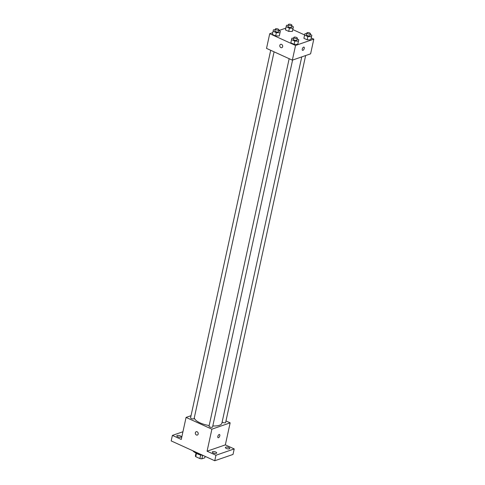 <?xml version="1.0" encoding="UTF-8"?>
<svg xmlns="http://www.w3.org/2000/svg" width="485" height="485" viewBox="0 0 485 485"><rect width="100%" height="100%" fill="white"/><g stroke="black" fill="none" stroke-linecap="round" stroke-linejoin="round"><path stroke-width="0.73" d="M205.113 456.361L204.791 457.81L201.863 458.822A4.789 1.74 12.3 0 1 199.887 458.58L195.752 456.694A4.789 1.74 12.3 0 1 195.413 455.888L196.031 453.057M196.498 453.263L195.752 456.694M200.669 454.997L199.887 458.58M202.688 455.251A5.044 1.831 -167.7 0 1 198.05 454.166A5.044 1.831 -167.7 0 1 196.655 453.329M202.645 455.251L201.863 458.822M192.824 450.765A9.076 3.292 12.3 0 0 201.59 454.754M225.974 420.95L230.151 422.847L225.343 444.878L234.219 448.922L233.018 454.433L214.752 460.75L171.187 440.907L172.393 435.397L182.942 431.747M234.219 448.922L215.952 455.245L214.752 460.75M215.952 455.245L207.077 451.202L211.884 429.17L186.07 417.409L181.263 439.44L172.393 435.397M197.353 435.057A1.764 1.413 70.9 0 1 195.837 434.542A1.764 1.413 70.9 0 1 195.364 432.741A1.764 1.413 70.9 0 1 196.195 431.717A1.764 1.413 70.9 0 1 198.11 432.923A1.764 1.413 70.9 0 1 197.353 435.057A1.764 1.413 70.9 0 1 195.831 434.542A1.764 1.413 70.9 0 1 195.364 432.741A1.764 1.413 70.9 0 1 196.201 431.717M177.746 436.779A2.267 0.825 -167.7 0 1 176.813 435.851A2.267 0.825 -167.7 0 1 178.086 435.397A2.267 0.825 -167.7 0 1 180.311 435.894A2.267 0.825 -167.7 0 1 181.244 436.821A2.267 0.825 -167.7 0 1 179.971 437.276A2.267 0.825 -167.7 0 1 177.746 436.779M226.301 448.431A2.267 0.825 -167.7 0 1 225.367 447.503A2.267 0.825 -167.7 0 1 226.64 447.049A2.267 0.825 -167.7 0 1 228.865 447.54A2.267 0.825 -167.7 0 1 229.799 448.467A2.267 0.825 -167.7 0 1 228.526 448.922A2.267 0.825 -167.7 0 1 226.301 448.431M213.242 452.948A2.267 0.825 -167.7 0 1 212.309 452.02A2.267 0.825 -167.7 0 1 213.582 451.565A2.267 0.825 -167.7 0 1 215.807 452.062A2.267 0.825 -167.7 0 1 216.734 452.99A2.267 0.825 -167.7 0 1 215.467 453.445A2.267 0.825 -167.7 0 1 213.242 452.948M225.343 444.878L207.077 451.202M194.291 417.797A14.114 5.123 12.3 0 0 209.18 425.545M212.812 425.933A14.114 5.123 12.3 0 0 221.9 423.138L301.755 56.89M230.151 422.847L211.884 429.17M186.07 417.409L191.035 415.693M222.16 421.944A1.813 0.661 12.3 0 0 224.052 422.781A1.813 0.661 12.3 0 0 225.64 422.459L305.641 55.551M270.703 50.294L190.575 417.797A1.813 0.661 12.3 0 0 192.212 418.828A1.813 0.661 12.3 0 0 194.121 418.573L274.086 51.834M289.163 58.703L209.035 426.206A1.813 0.661 12.3 0 0 210.666 427.236A1.813 0.661 12.3 0 0 212.582 426.982L292.582 60.067M219.547 434.499A1.764 0.843 -65.5 0 1 219.717 436.106A1.764 0.843 -65.5 0 1 218.462 437.712A1.764 0.843 -65.5 0 1 218.08 437.712A1.764 0.843 -65.5 0 1 218.05 435.76A1.764 0.843 -65.5 0 1 219.547 434.499A1.764 0.843 -65.5 0 1 219.717 436.106A1.764 0.843 -65.5 0 1 218.462 437.712A1.764 0.843 -65.5 0 1 218.08 437.712M311.255 37.975L313.813 39.146L310.606 53.829L292.34 60.152L266.526 48.391L269.727 33.701L272.77 32.653M313.813 39.146L295.547 45.463L292.34 60.152M295.547 45.463L269.727 33.701M281.815 47.675A1.764 1.413 70.9 0 1 280.294 47.16A1.764 1.413 70.9 0 1 279.827 45.366A1.764 1.413 70.9 0 1 280.657 44.341A1.764 1.413 70.9 0 1 282.573 45.548A1.764 1.413 70.9 0 1 281.815 47.675A1.764 1.413 70.9 0 1 280.294 47.16A1.764 1.413 70.9 0 1 279.827 45.366A1.764 1.413 70.9 0 1 280.657 44.341M310.236 34.465L311.855 35.205L310.788 39.855L307.163 39.8L303.901 38.315L307.163 39.8L310.788 39.855L311.491 36.642L307.86 36.587L304.604 35.102L304.968 33.671L306.69 33.695M285.829 28.136L278.736 30.585L280.342 31.319L279.269 35.963L275.644 35.914L272.382 34.429L275.644 35.914L279.269 35.963L279.972 32.75L276.347 32.701L273.085 31.216L273.449 29.779L275.171 29.803M292.794 29.573L304.635 34.962M297.178 38.988L298.796 39.721L297.729 44.371L294.104 44.317L290.842 42.832L294.104 44.317L297.729 44.371L298.433 41.158L294.801 41.11L291.54 39.624L291.909 38.188L293.631 38.212M291.776 26.063L293.401 26.796L292.334 31.446L288.702 31.392L285.441 29.906L288.702 31.392L292.334 31.446L293.031 28.233L289.406 28.178L286.144 26.693L286.514 25.262L288.236 25.287M304.004 47.124A1.764 0.843 -65.5 0 1 304.18 48.73A1.764 0.843 -65.5 0 1 302.925 50.337A1.764 0.843 -65.5 0 1 302.543 50.337A1.764 0.843 -65.5 0 1 302.513 48.379A1.764 0.843 -65.5 0 1 304.01 47.124A1.764 0.843 -65.5 0 1 304.18 48.73A1.764 0.843 -65.5 0 1 302.925 50.337A1.764 0.843 -65.5 0 1 302.543 50.331M293.401 26.796L293.031 28.233M288.399 24.523L287.999 26.36A1.813 0.661 12.3 0 0 289.63 27.39A1.813 0.661 12.3 0 0 291.546 27.136L291.946 25.299A1.813 0.661 12.3 0 0 290.776 24.395A1.813 0.661 12.3 0 0 288.72 24.25A1.813 0.661 12.3 0 0 288.399 24.523A1.813 0.661 12.3 0 0 290.03 25.553A1.813 0.661 12.3 0 0 291.946 25.299M289.406 28.178L288.702 31.392M286.144 26.693L285.441 29.906M292.697 30.009L292.334 31.446M311.855 35.205L311.491 36.642M306.853 32.931L306.453 34.768A1.813 0.661 12.3 0 0 308.09 35.799A1.813 0.661 12.3 0 0 310 35.544L310.4 33.707A1.813 0.661 12.3 0 0 309.236 32.798A1.813 0.661 12.3 0 0 307.175 32.659A1.813 0.661 12.3 0 0 306.853 32.931A1.813 0.661 12.3 0 0 308.49 33.962A1.813 0.661 12.3 0 0 310.4 33.707M307.86 36.587L307.163 39.8M304.604 35.102L303.901 38.315M311.158 38.418L310.788 39.855M280.342 31.319L279.972 32.75M275.341 29.045L274.94 30.876A1.813 0.661 12.3 0 0 276.571 31.907A1.813 0.661 12.3 0 0 278.487 31.652L278.887 29.815A1.813 0.661 12.3 0 0 277.717 28.912A1.813 0.661 12.3 0 0 275.662 28.767A1.813 0.661 12.3 0 0 275.341 29.045A1.813 0.661 12.3 0 0 276.971 30.076A1.813 0.661 12.3 0 0 278.887 29.815M276.347 32.701L275.644 35.914M273.085 31.216L272.382 34.429M279.639 34.532L279.269 35.963M298.796 39.721L298.433 41.158M293.795 37.448L293.395 39.285A1.813 0.661 12.3 0 0 295.032 40.316A1.813 0.661 12.3 0 0 296.941 40.061L297.341 38.224A1.813 0.661 12.3 0 0 296.177 37.321A1.813 0.661 12.3 0 0 294.116 37.175A1.813 0.661 12.3 0 0 293.795 37.448A1.813 0.661 12.3 0 0 295.432 38.479A1.813 0.661 12.3 0 0 297.341 38.224M294.801 41.11L294.104 44.317M291.54 39.624L290.842 42.832M298.099 42.935L297.729 44.371"/></g></svg>
